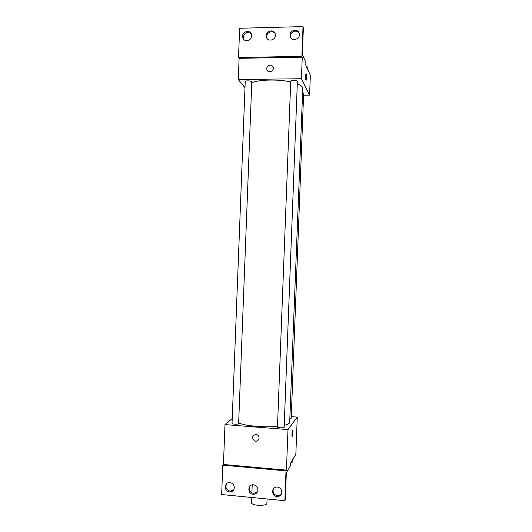 <?xml version="1.0" encoding="UTF-8"?>
<svg xmlns="http://www.w3.org/2000/svg" width="532" height="532" viewBox="0 0 532 532"><rect width="100%" height="100%" fill="white"/><g stroke="black" fill="none" stroke-linecap="round" stroke-linejoin="round"><path stroke-width="0.8" d="M251.722 497.487L251.523 502.607C250.998 505.792 267.21 506.411 266.918 503.199L267.077 498.989M291.27 416.649L297.268 417.108L295.845 454.321L290.552 463.219L290.452 465.826L286.329 472.855L285.298 499.9L284.866 500.732L286.01 470.867L286.435 470.148L223.447 464.483L222.788 465.168L286.01 470.867M284.866 500.732L221.658 494.534L222.788 465.168M297.268 417.108L287.992 429.59L224.983 424.596L223.447 464.483M224.983 424.596L232.238 418.544M232.045 423.425C231.852 424.323 238.768 424.529 238.635 423.625L251.796 81.915C252.008 80.797 245.106 80.458 245.225 81.596L232.045 423.425M277.531 426.844L277.478 426.963C277.278 427.881 284.274 428.187 284.141 427.256L297.395 81.31C297.607 80.159 290.618 79.94 290.745 81.103L277.478 426.963M290.113 418.637L291.21 418.205L303.652 93.233L302.602 92.601M284.214 425.274C287.107 424.589 288.923 423.778 289.661 422.834L302.761 88.372C302.788 86.776 300.966 85.246 297.295 83.79M238.655 423.026C245.983 426.026 264.983 427.668 277.505 426.325M255.939 434.445L257.195 434.81C261.006 436.592 258.319 442.77 254.569 440.848C251.596 437.809 252.055 435.675 255.939 434.445C252.055 435.675 251.596 437.809 254.569 440.848C258.319 442.77 261.006 436.592 257.195 434.804M287.992 429.59L286.435 470.148M292.201 436.739L292.913 432.735L292.341 436.606C291.709 437.962 291.888 431.292 292.52 430.262C292.826 429.889 292.959 430.721 292.913 432.735L292.653 430.122M234.306 487.711C234.166 484.938 232.77 483.242 230.13 482.617C224.152 481.56 223.62 491.681 229.638 491.96C232.378 491.914 233.934 490.497 234.306 487.711M281.827 492.266C281.694 489.5 280.291 487.784 277.631 487.113C271.44 485.916 270.821 496.303 277.072 496.569C279.865 496.509 281.448 495.073 281.827 492.266M257.92 489.972C257.781 487.206 256.377 485.497 253.724 484.852C247.646 483.734 247.074 493.975 253.205 494.248C255.972 494.195 257.541 492.772 257.92 489.972M226.599 483.714C225.109 487.505 226.333 489.992 230.27 491.169L233.641 489.945M273.408 488.782C272.431 492.466 273.8 494.787 277.531 495.751C279.18 495.824 280.497 495.212 281.468 493.909M249.86 486.208C248.61 489.959 249.907 492.373 253.751 493.45L257.402 491.94M251.769 82.666C259.317 79.554 278.369 79.142 290.711 81.908M303.579 95.175L309.584 95.128L301.425 78.729L238.296 79.527L244.993 87.714M270.136 65.104C271.679 65.163 272.697 65.928 273.189 67.391C274.439 71.388 267.849 73.609 266.851 69.539C266.539 67.019 267.636 65.542 270.136 65.104C267.636 65.542 266.539 67.019 266.851 69.539C267.849 73.609 274.445 71.388 273.189 67.391C272.697 65.928 271.679 65.163 270.136 65.104M309.584 95.128L310.342 75.344L305.794 65.123L305.893 62.523L302.356 54.477L303.386 27.538L303.021 26.6L301.883 56.345L302.249 57.17L239.114 58.327L238.296 79.527M302.249 57.17L301.425 78.729M303.021 26.6L239.646 28.269L238.522 57.516L239.114 58.327M306.066 80.305L306.492 77.858L306.179 80.199C305.641 81.443 305.415 74.653 305.967 73.722C306.352 73.562 306.532 74.946 306.498 77.858L306.08 73.609M275.39 35.371L275.257 34.075C274.02 28.196 264.537 31.288 266.299 36.981C267.377 41.962 275.423 40.552 275.39 35.371M290 35.019L290.1 36.189C291.124 42.028 300.64 39.474 299.277 33.709C298.479 28.415 289.96 29.632 290 35.019M242.592 36.163L242.798 37.745C244.348 43.358 253.405 39.94 251.53 34.44C250.326 29.593 242.545 31.102 242.592 36.163M301.883 56.345L238.522 57.516M275.104 33.583C272.537 29.333 265.262 33.104 266.798 37.872L266.984 38.417M299.183 33.323C297.208 29.293 290.366 31.328 290.412 35.923L290.638 37.539M251.317 33.875C247.407 31.228 244.693 32.286 243.171 37.054L243.629 39.242M307.203 68.282L307.257 66.852L306.412 66.507M292.194 460.466L292.121 462.375L290.844 462.734M251.895 492.898L252.208 484.885M253.751 493.45L253.205 494.248M277.531 495.751L277.072 496.569M230.27 491.169L229.638 491.96M243.383 38.63L242.798 37.745M290.512 37.087L290.1 36.189M266.798 37.872L266.299 36.981"/></g></svg>
